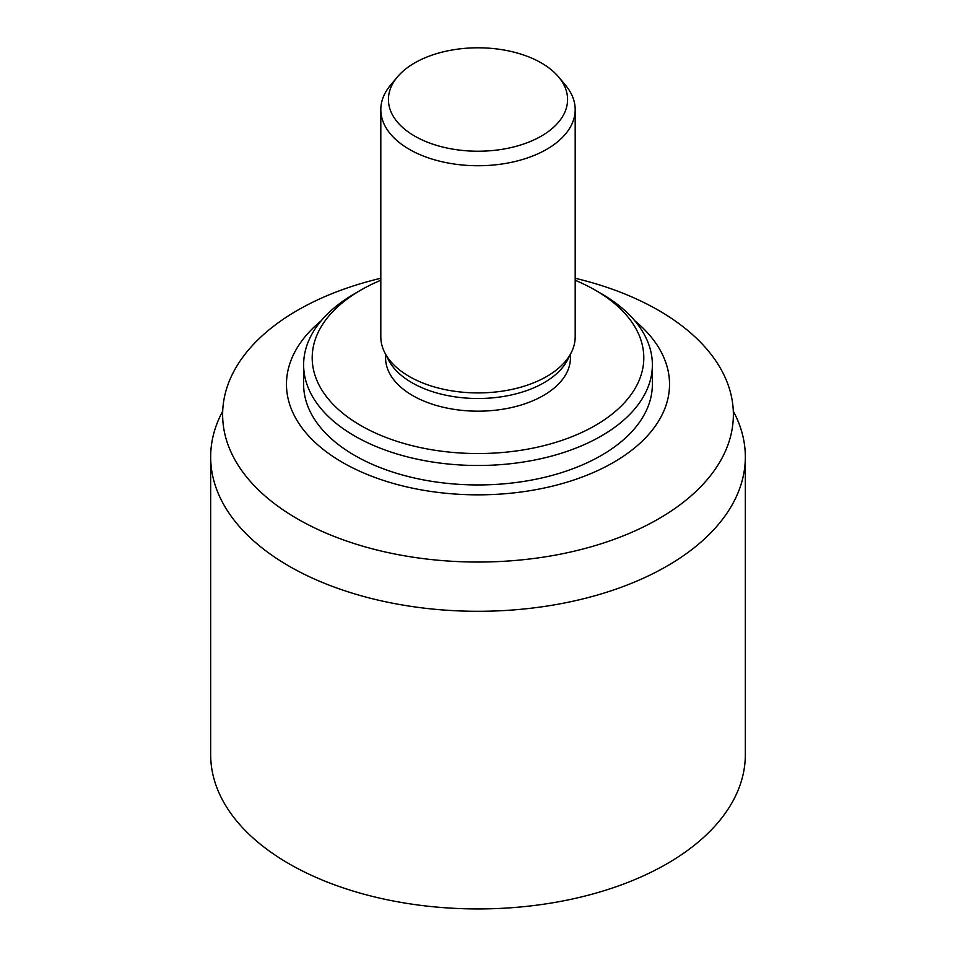 <?xml version="1.0" encoding="UTF-8"?>
<svg xmlns="http://www.w3.org/2000/svg" width="956" height="956" viewBox="0 0 956 956"><rect width="100%" height="100%" fill="white"/><g stroke="black" fill="none" stroke-linecap="round" stroke-linejoin="round"><path stroke-width="1.43" d="M380.811 280.263A165.794 95.719 0 0 0 360.759 290.134A165.794 95.719 0 0 0 360.759 425.504A165.794 95.719 0 0 0 595.241 425.504A165.794 95.719 0 0 0 595.241 290.134A165.794 95.719 0 0 0 575.189 280.263M360.759 290.134L354.7 293.635A174.374 100.679 0 0 0 303.626 364.822A174.374 100.679 0 0 0 354.7 436.008A174.374 100.679 0 0 0 544.729 457.828A174.374 100.679 0 0 0 652.374 364.822A174.374 100.679 0 0 0 601.3 293.635L595.241 290.134M303.626 364.822L303.626 384.264A174.374 100.679 0 0 0 354.7 455.45A174.374 100.679 0 0 0 544.729 477.283A174.374 100.679 0 0 0 652.374 384.264L652.374 364.822M321.204 320.762A191.523 110.573 0 0 0 342.571 462.453A191.523 110.573 0 0 0 601.169 468.942A191.523 110.573 0 0 0 634.796 320.762M380.811 278.268A255.371 147.439 0 0 0 222.629 414.605A255.371 147.439 0 0 0 297.424 518.857A255.371 147.439 0 0 0 575.727 550.823A255.371 147.439 0 0 0 733.372 414.605A255.371 147.439 0 0 0 575.189 278.268M222.7 411.176A267.333 154.346 0 0 0 210.667 456.956A267.333 154.346 0 0 0 288.975 566.095A267.333 154.346 0 0 0 580.304 599.543A267.333 154.346 0 0 0 745.333 456.956A267.333 154.346 0 0 0 733.3 411.176M210.667 456.956L210.667 754.607A267.333 154.346 0 0 0 288.975 863.734A267.333 154.346 0 0 0 580.304 897.194A267.333 154.346 0 0 0 745.333 754.607L745.333 456.956M414.665 136.075A89.565 51.708 0 0 0 529.887 141.667A89.565 51.708 0 0 0 558.651 77.006A89.565 51.708 0 0 0 478 47.8A89.565 51.708 0 0 0 397.349 77.006A89.565 51.708 0 0 0 414.665 136.075M397.349 77.006L390.49 85.215A97.189 56.117 0 0 0 380.811 109.629A97.189 56.117 0 0 0 409.276 149.303A97.189 56.117 0 0 0 515.188 161.468A97.189 56.117 0 0 0 575.189 109.629A97.189 56.117 0 0 0 565.51 85.215L558.651 77.006M380.811 109.629L380.811 336.811A97.189 56.117 0 0 0 384.778 352.68A97.189 56.117 0 0 0 409.276 376.485A97.189 56.117 0 0 0 571.222 352.68A97.189 56.117 0 0 0 575.189 336.811L575.189 109.629M384.778 352.68L388.435 359.838A93.377 53.918 0 0 0 411.964 382.711A93.377 53.918 0 0 0 567.565 359.838L571.222 352.68M385.567 354.234L385.567 357.819A92.433 53.369 0 0 0 412.645 395.545A92.433 53.369 0 0 0 513.372 407.113A92.433 53.369 0 0 0 570.433 357.819L570.433 354.234"/></g></svg>
